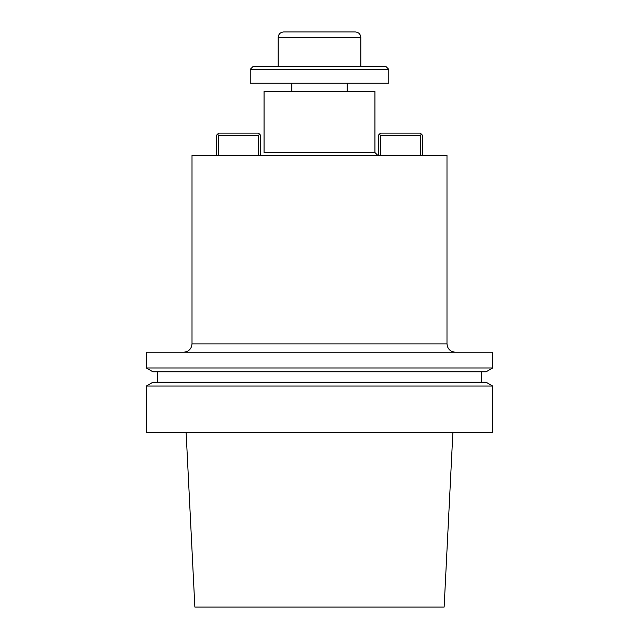 <?xml version="1.0" encoding="UTF-8"?>
<svg xmlns="http://www.w3.org/2000/svg" width="639" height="639" viewBox="0 0 639 639"><rect width="100%" height="100%" fill="white"/><g stroke="black" fill="none" stroke-linecap="round" stroke-linejoin="round"><path stroke-width="0.96" d="M492.725 432.443L146.275 432.443L492.725 432.443L492.725 386.052L146.275 386.052L146.275 432.443L146.275 386.052L492.725 386.052L492.725 432.443M194.863 607.05L444.137 607.05L452.883 432.443L444.137 607.05L194.863 607.05L186.117 432.443L194.863 607.05M486.063 382.21L492.725 386.052L486.063 382.21L152.937 382.21L486.063 382.21M481.638 371.81L481.638 382.21L481.638 371.81M152.937 371.81L486.063 371.81L492.725 367.968L146.275 367.968L492.725 367.968L492.725 352.201L146.275 352.201L146.275 367.968L152.937 371.81L486.063 371.81L492.725 367.968L492.725 352.201L146.275 352.201L146.275 367.968L152.937 371.81M192.012 343.886C191.516 348.942 188.745 351.714 183.697 352.201C188.745 351.714 191.516 348.942 192.012 343.886L192.012 155.285L446.988 155.285L192.012 155.285L192.012 343.886L446.988 343.886C447.484 348.942 450.255 351.714 455.303 352.201C450.255 351.714 447.484 348.942 446.988 343.886L446.988 155.285L446.988 343.886L192.012 343.886M264.067 91.537L374.933 91.537L374.933 152.513L377.705 155.285L374.933 152.513L374.933 91.537L264.067 91.537L264.067 152.513L374.933 152.513L264.067 152.513L264.067 91.537M218.642 135.332L218.642 155.285L218.642 135.332L217.54 134.222L216.429 135.332L216.429 155.285L216.429 135.332L218.642 133.112L258.499 133.112L259.602 134.222L258.499 135.332L218.642 135.332L217.54 134.222L218.642 133.112L258.499 133.112L259.602 134.222L258.499 135.332L218.642 135.332M258.499 155.285L258.499 135.332L258.499 155.285M260.712 135.332L260.712 155.285L260.712 135.332L259.602 134.222L260.712 135.332M378.288 155.285L378.288 135.332L379.398 134.222L378.288 135.332L378.288 155.285M380.501 135.332L380.501 155.285L380.501 135.332L379.398 134.222L380.501 133.112L420.358 133.112L421.46 134.222L420.358 135.332L380.501 135.332L379.398 134.222L380.501 133.112L420.358 133.112L421.46 134.222L420.358 135.332L380.501 135.332M420.358 155.285L420.358 135.332L420.358 155.285M422.571 135.332L422.571 155.285L422.571 135.332L421.46 134.222L422.571 135.332M347.217 83.222L347.217 91.537L347.217 83.222M252.98 66.592L386.02 66.592L388.792 69.363L250.208 69.363L250.208 83.222L388.792 83.222L250.208 83.222L250.208 69.363L252.98 66.592L386.02 66.592L388.792 69.363L250.208 69.363L252.98 66.592M283.7 31.95L355.3 31.95L283.7 31.95C280.329 32.277 278.484 34.123 278.157 37.493C278.484 34.123 280.329 32.277 283.7 31.95M278.157 66.592L278.157 37.493L278.157 66.592M360.843 37.493L278.157 37.493L360.843 37.493C360.516 34.131 358.671 32.277 355.3 31.95C358.671 32.277 360.516 34.131 360.843 37.493L360.843 66.592L360.843 37.493M152.937 382.21L146.275 386.052L152.937 382.21M157.362 371.81L157.362 382.21L157.362 371.81M291.783 83.222L291.783 91.537L291.783 83.222M388.792 69.363L388.792 83.222L388.792 69.363"/></g></svg>
